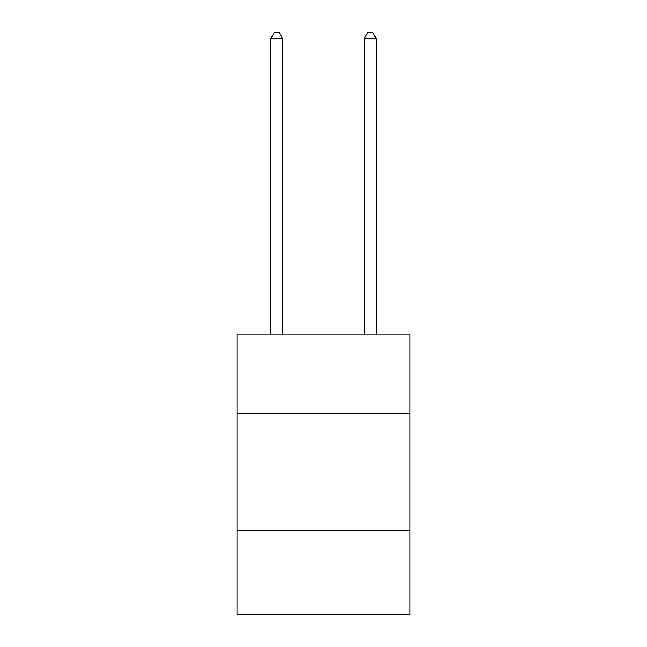 <?xml version="1.0" encoding="UTF-8"?>
<svg xmlns="http://www.w3.org/2000/svg" width="647" height="647" viewBox="0 0 647 647"><rect width="100%" height="100%" fill="white"/><g stroke="black" fill="none" stroke-linecap="round" stroke-linejoin="round"><path stroke-width="0.97" d="M410.012 413.57L410.012 334.07L236.988 334.07L236.988 413.57L410.012 413.57L410.012 614.65L236.988 614.65L236.988 413.57M410.012 530.475L236.988 530.475M282.585 334.07L282.585 38.432L270.891 38.432L270.891 334.07M270.891 38.432L274.401 32.35L279.075 32.35L282.585 38.432M376.109 334.07L376.109 38.432L364.415 38.432L364.415 334.07M364.415 38.432L367.925 32.35L372.599 32.35L376.109 38.432"/></g></svg>

